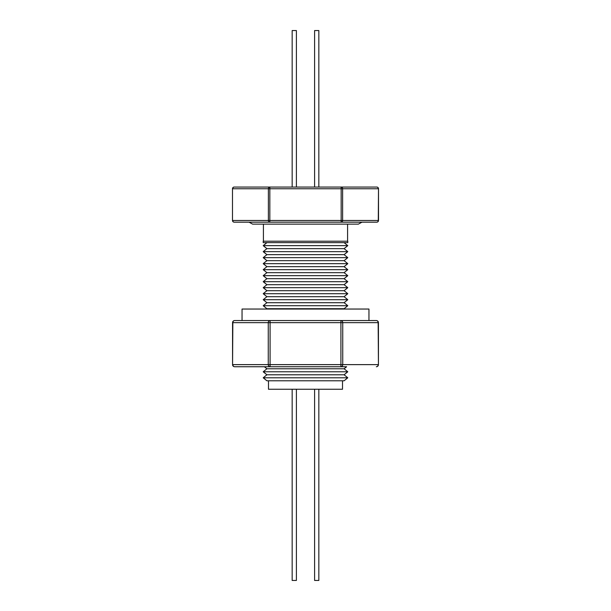 <?xml version="1.0" encoding="UTF-8"?>
<svg xmlns="http://www.w3.org/2000/svg" width="611" height="611" viewBox="0 0 611 611"><rect width="100%" height="100%" fill="white"/><g stroke="black" fill="none" stroke-linecap="round" stroke-linejoin="round"><path stroke-width="0.92" d="M314.665 580.45L318.835 580.45L318.835 389.253M292.234 580.45L296.396 580.45L296.396 389.253M268.489 380.79L268.489 389.253L342.511 389.253L342.511 380.79M346.613 366.737L234.677 366.737A2.116 1.833 -90 0 1 232.844 364.622L342.74 364.622A2.116 1.833 90 0 1 340.915 366.737L346.613 366.737L344.092 368.784L266.908 368.784L264.387 366.737L270.085 366.737A2.116 1.833 -90 0 1 268.26 364.622L268.26 322.661A2.116 1.833 -90 0 1 270.085 320.546L234.677 320.546A2.116 2.116 0 0 0 232.562 322.661L232.844 322.661A2.116 1.833 -90 0 1 234.677 320.546L242.048 320.546L242.048 309.044L368.952 309.044L368.952 320.546L366.737 320.546L376.323 320.546A2.116 1.833 90 0 1 378.156 322.661L378.438 322.661A2.116 2.116 0 0 0 376.323 320.546M260.507 320.546L366.737 320.546M361.987 222.167L358.374 224.13L252.626 224.13L249.013 222.167M263.204 242.643L347.796 242.643L347.796 241.208L263.204 241.208L263.204 242.643M266.908 380.79L344.092 380.79L347.796 377.789L263.204 377.789L266.908 380.79M266.908 374.787L344.092 374.787L347.796 371.786L263.204 371.786L266.908 374.787L263.204 377.789M266.908 308.715L344.092 308.715L347.796 305.714L263.204 305.714L266.908 308.715L266.503 309.044M266.908 302.705L344.092 302.705L347.796 299.703L263.204 299.703L266.908 302.705L263.204 305.714M266.908 296.702L344.092 296.702L347.796 293.7L263.204 293.7L266.908 296.702L263.204 299.703M266.908 290.699L344.092 290.699L347.796 287.689L263.204 287.689L266.908 290.699L263.204 293.7M266.908 284.688L344.092 284.688L347.796 281.686L263.204 281.686L266.908 284.688L263.204 287.689M266.908 278.685L344.092 278.685L347.796 275.676L263.204 275.676L266.908 278.685L263.204 281.686M266.908 272.674L344.092 272.674L347.796 269.672L263.204 269.672L266.908 272.674L263.204 275.676M266.908 266.671L344.092 266.671L347.796 263.662L263.204 263.662L266.908 266.671L263.204 269.672M266.908 260.66L344.092 260.66L347.796 257.659L263.204 257.659L266.908 260.66L263.204 263.662M266.908 254.657L344.092 254.657L347.796 251.656L263.204 251.656L266.908 254.657L263.204 257.659M266.908 248.646L344.092 248.646L347.796 245.645L263.204 245.645L266.908 248.646L263.204 251.656M363.026 222.167L247.974 222.167M314.665 30.55L318.835 30.55L318.835 187.058M292.234 30.55L296.396 30.55L296.396 187.058M378.507 220.479L378.507 188.753A1.696 1.696 0 0 0 376.811 187.058L341.159 187.058L376.811 187.058A1.696 1.466 90 0 1 378.278 188.753L268.382 188.753A1.696 1.466 -90 0 1 269.841 187.058L341.159 187.058A1.696 1.466 90 0 1 342.618 188.753L342.618 220.479A1.696 1.466 90 0 1 341.159 222.167L376.811 222.167A1.696 1.696 0 0 0 378.507 220.479L378.278 220.479A1.696 1.466 90 0 1 376.811 222.167M234.189 187.058L269.841 187.058L269.841 220.479L268.382 220.479L268.382 188.753L232.722 188.753A1.696 1.466 -90 0 1 234.189 187.058A1.696 1.696 0 0 0 232.493 188.753L232.493 220.479A1.696 1.696 0 0 0 234.189 222.167A1.696 1.466 -90 0 1 232.722 220.479L268.382 220.479A1.696 1.466 -90 0 0 269.841 222.167L234.189 222.167M350.493 320.546L340.915 320.546A2.116 1.833 90 0 1 342.74 322.661L342.74 364.622L378.156 364.622A2.116 1.833 90 0 1 376.323 366.737A2.116 2.116 0 0 0 378.438 364.622L378.156 322.661L270.085 322.661L270.085 320.546M378.507 188.753L378.278 220.479L341.159 220.479L341.159 222.167M269.841 222.167L269.841 220.479L341.159 220.479L341.159 187.058M232.562 322.661L232.562 364.622L232.844 322.661L270.085 322.661L270.085 366.737M340.915 320.546L340.915 366.737M314.604 389.253L314.604 580.45L314.604 389.253M292.165 389.253L292.165 580.45L292.165 389.253M263.41 241.208L263.41 224.13M266.908 368.784L263.204 371.786M266.908 242.643L263.204 245.645M314.604 30.55L314.604 187.058L314.604 30.55M292.165 30.55L292.165 187.058L292.165 30.55M344.092 242.643L347.796 245.645M344.092 248.646L347.796 251.656M344.092 254.657L347.796 257.659M344.092 260.66L347.796 263.662M344.092 266.671L347.796 269.672M344.092 272.674L347.796 275.676M344.092 278.685L347.796 281.686M344.092 284.688L347.796 287.689M344.092 290.699L347.796 293.7M344.092 296.702L347.796 299.703M344.092 302.705L347.796 305.714M344.092 308.715L344.497 309.044M344.092 368.784L347.796 371.786M344.092 374.787L347.796 377.789M347.59 241.208L347.59 224.13M232.493 220.479L232.493 188.753M378.438 322.661L378.438 364.622M232.562 364.622A2.116 2.116 0 0 0 234.677 366.737"/></g></svg>
